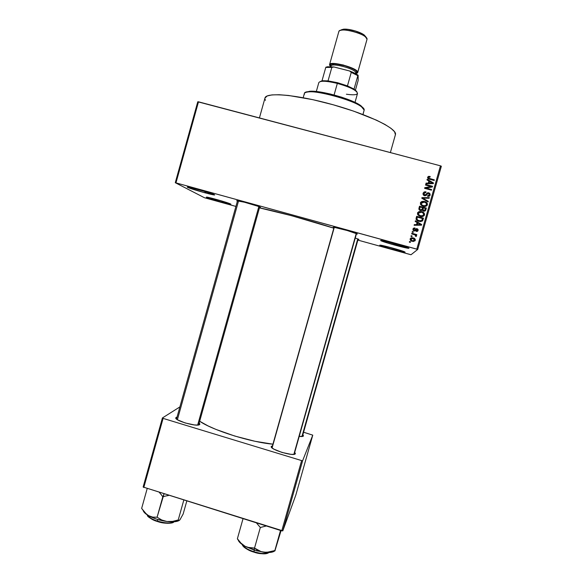 <?xml version="1.0" encoding="UTF-8"?>
<svg xmlns="http://www.w3.org/2000/svg" width="583" height="583" viewBox="0 0 583 583"><rect width="100%" height="100%" fill="white"/><g stroke="black" fill="none" stroke-linecap="round" stroke-linejoin="round"><path stroke-width="0.87" d="M206.302 197.302L206.622 197.083C209.581 197.353 227.683 202.534 230.329 203.868L228.572 203.89L220.702 201.9L206.302 197.302L216.125 199.371L230.635 204.021C233.812 205.697 208.889 198.818 206.302 197.302L206.666 197.09L206.302 197.302M405.098 252.169L389.648 248.533L381.77 246.084L379.941 245.356L380.327 245.144C383.388 245.392 401.796 250.464 404.587 251.827L405.098 252.169C404.981 252.956 379.016 245.786 379.722 245.166L392.702 248.096L405.098 252.169M408.989 248.241L391.681 244.248L382.9 241.493L380.859 240.648L381.471 240.393C385.232 240.728 404.835 246.106 408.275 247.753L408.989 248.241C408.763 249.203 379.81 241.224 380.612 240.429L395.172 243.614L408.989 248.241M187.252 187.172L187.697 186.873C191.326 187.238 210.645 192.798 213.895 194.416L214.296 194.919L212.227 194.598L203.562 192.441L187.252 187.172L189.06 187.107L197.87 189.3L214.325 194.627C218.195 196.69 190.539 189.074 187.252 187.172L187.755 186.881L187.252 187.172M176.161 417.428L176.678 418.39L176.161 417.428L175.971 418.434L177.604 419.84L185.175 422.966L194.358 424.934L197.754 425.058L199.612 424.555C197.222 427.222 173.435 420.299 175.913 417.668L177.035 417.1L176.161 417.428M199.204 424.781L199.874 424.103L199.197 423.01L199.874 424.06L199.612 424.555M303.415 435.989C303.094 436.55 301.702 436.682 299.225 436.39L303.029 436.317L303.379 435.545L302.825 434.896L303.452 435.814L302.577 436.448L303.415 435.989M271.343 446.367L271.693 447.547L273.835 449.121L282.012 452.444L290.983 454.339L293.992 454.332L295.348 453.669C294.517 457.05 268.77 449.209 271.343 446.367L272.48 445.806L271.343 446.367L271.991 447.54M294.182 454.303L295.348 453.669L294.728 452.328L295.348 453.669L294.182 454.303M357.394 234.016L356.388 234.023L357.394 234.016L356.774 233.637C353.83 232.209 337.04 227.545 333.804 227.246L347.235 230.525L357.394 234.016M333.082 227.319L333.804 227.246L333.082 227.319L333.935 227.778L333.082 227.319M358.946 239.445L355.258 238.017L358.946 239.445M236.705 200.778L237.245 200.588C240.422 200.895 257.096 205.646 259.96 207.06L260.535 207.475L259.566 207.424L260.448 207.315L257.518 206.127L244.43 202.221L236.705 200.778M390.37 152.578L395.485 134.433C397.052 128.61 368.653 114.618 332.645 104.612C296.652 94.541 265.928 92.027 264.988 98.017L267.196 95.962L271.911 94.912L279.111 94.73L288.57 95.474L312.736 99.649L333.301 104.802L353.568 111.113L376.429 120.149L384.933 124.449L391.033 128.362L394.567 131.729L395.427 134.695M410.148 254.531L357.86 240.094L411.015 254.735L417.727 249.429L411.015 254.735L410.148 254.531M235.918 206.426L204.465 197.739L235.918 206.426M205.777 193.039L206.039 192.084L205.777 193.039M414.637 238.964L412.319 237.733L411 237.93L410.221 238.702L410.658 240.546L413.405 241.515L415.256 240.429L415.278 239.445L414.513 238.476L413.201 237.9L410.148 238.913C410.119 240.262 410.826 241.071 412.283 241.34L415.285 240.32C415.322 238.986 414.63 238.185 413.201 237.9L413.012 238.126C414.433 238.403 415.125 239.205 415.089 240.531L414.914 240.932M175.979 182.836L198.497 101.814L440.457 165.827L416.809 249.123L175.279 182.698L204.465 197.739L175.279 182.698L197.768 101.777L175.279 182.698L417.727 249.429L416.809 249.123L440.457 165.827L197.768 101.777L198.497 101.814L175.979 182.836M411.664 233.885L414.987 234.862L415.592 235.343L415.424 236.144L416.444 236.159L415.839 235.029L416.634 235.24L416.809 234.628L411.838 233.273L411.664 233.885L415.22 234.985L415.424 236.144L416.08 236.516L416.51 235.998L415.839 235.029L416.634 235.24L416.809 234.628L411.838 233.273L411.664 233.885M412.946 229.039L413.092 230.263L414.127 230.963L415.351 230.853L416.758 229.272L417.384 230.241L416.364 230.81L416.277 231.451L417.421 231.327L418.098 230.416L417.996 229.294L416.772 228.587L415.781 228.908L414.673 230.278L413.879 230.168L413.711 229.09L414.885 228.609L414.972 227.968L413.719 228.084L412.946 229.039L414.127 230.963L417.005 229.287L417.384 230.241L416.364 230.81L416.277 231.451L418.033 230.606L417.078 228.638L414.178 230.314L413.646 229.272L414.885 228.609L414.972 227.968L412.946 229.039M416.145 218.115L416.087 219.317L416.758 220.308L420.452 221.627L422.522 220.928L423.491 218.166L416.656 216.308L416.145 218.115C416.022 219.922 416.947 221.008 418.937 221.38L422.595 220.833L423.491 218.166L416.656 216.308L416.145 218.115M418.98 208.102L418.929 209.304L419.709 210.208L420.962 210.616L422.376 210.135L423.032 210.937L424.322 211.257L425.539 210.609L426.362 208.044L419.52 206.2L418.98 208.102C418.689 209.355 419.177 210.157 420.46 210.521L422.376 210.135L423.615 211.184L425.721 210.244L426.362 208.044L419.52 206.2L418.98 208.102M421.786 198.22L428.082 202.002L428.265 201.354L422.682 198.096L429.139 198.271L429.321 197.63L421.954 197.622L421.786 198.22L428.082 202.002L428.265 201.354L422.682 198.096L429.139 198.271L429.321 197.63L421.954 197.622L421.786 198.22M425.517 185.081L430.997 186.545L424.781 187.675L424.592 188.338L431.435 190.167L431.609 189.555L426.122 188.083L432.353 186.954L432.535 186.29L425.692 184.461L425.517 185.081L430.997 186.545L424.781 187.675L424.592 188.338L431.435 190.167L431.609 189.555L426.122 188.083L432.353 186.954L432.535 186.29L425.692 184.461L425.517 185.081M427.645 177.225L428.403 176.394L427.601 177.808L428.789 178.996L434.189 180.475L434.364 179.856L428.673 178.209L428.534 177.261L430.072 177.101L430.159 176.467L428.512 176.358L428.141 176.897L429.89 176.97L430.159 176.467L428.403 176.394L427.645 177.232C427.616 178.383 428.25 179.054 429.54 179.236L434.189 180.475L434.364 179.856L428.767 178.274L428.454 177.414L430.072 177.101L430.159 176.467L429.875 177.064L428.571 176.809M426.982 179.914L428.877 180.992L428.272 183.128L426.071 183.113L425.889 183.754L433.3 183.616L433.482 182.967L427.164 179.265L426.982 179.914L428.877 180.992L428.272 183.128L426.071 183.113L425.889 183.754L433.3 183.616L433.482 182.967L427.164 179.265L426.982 179.914M423.098 193.257L423.258 194.802L424.788 195.764L426.246 195.392L428.009 193.337L429.139 193.702L429.38 194.722L428.716 195.64L427.667 195.699L427.579 196.34L429.168 196.245L430.196 194.846L429.751 193.308L428.075 192.696L427.091 193.075L425.532 195.006L424.351 194.948L423.994 193.235L424.657 192.572L425.903 192.477L425.765 191.785L424.213 191.916L423.098 193.257C422.843 194.489 423.324 195.305 424.541 195.706L426.435 195.21L427.827 193.388L428.578 193.381L429.35 194.831L427.667 195.699L427.579 196.34L430.152 195.028L428.775 192.769L424.701 195.086L423.928 193.388L425.903 192.477L425.991 191.836L423.098 193.257M420.46 202.636L421.932 201.441L420.576 202.403L420.445 204.276L421.946 205.763L424.395 206.448L425.954 206.258L427.12 205.369L427.434 203.955L426.873 202.797L425.626 201.886L423.192 201.273L421.698 201.827L424.205 201.856L424.453 201.463L421.932 201.441L420.416 202.746L420.904 204.961L423.185 206.236C424.941 206.827 426.311 206.411 427.31 205.005L427.375 204.815C427.397 202.971 426.421 201.856 424.453 201.463L424.205 201.856C426.173 202.243 427.142 203.358 427.12 205.187L427.084 203.977L426.115 202.716M417.625 212.678L419.06 211.556L417.581 212.766L417.574 214.384L419.075 215.878L421.524 216.563L424.067 215.732L424.584 214.325L424.184 213.167L421.881 211.673L419.06 211.556L421.575 211.585L419.06 211.556L417.486 213.035L418.033 215.076L420.314 216.359C422.063 216.942 423.44 216.533 424.439 215.127L424.504 214.938C424.526 213.094 423.55 211.979 421.575 211.585L421.349 211.928C423.309 212.321 424.286 213.429 424.256 215.265L424.227 214.048L423.258 212.788M415.198 221.438L417.085 222.524L416.481 224.652L414.294 224.63L414.112 225.278L421.502 225.169L421.684 224.528L415.38 220.789L415.198 221.438L417.085 222.524L416.481 224.652L414.294 224.63L414.112 225.278L421.502 225.169L421.684 224.528L415.38 220.789L415.198 221.438M412.166 232.129L413.143 232.391L413.318 231.779L412.341 231.517L412.166 232.129L413.143 232.391L413.318 231.779L412.341 231.517L412.166 232.129M410.971 236.341L411.941 236.611L412.115 235.998L411.146 235.729L410.971 236.341L411.941 236.611L412.115 235.998L411.146 235.729L410.971 236.341M409.324 242.142L410.301 242.411L410.476 241.792L409.499 241.522L409.324 242.142L410.301 242.411L410.476 241.792L409.499 241.522L409.324 242.142M441.353 166.228L417.727 249.429L441.353 166.228L440.457 165.827L441.353 166.228M204.808 192.776L205.078 191.829L204.808 192.776M143.79 487.541L163.094 418.383L301.615 460.585L281.757 530.843L143.134 487.024L162.417 417.953L143.134 487.024L282.806 530.858L295.792 495.171L312.765 435.151L302.643 460.672L282.806 530.858L281.757 530.843L301.615 460.585L163.094 418.383L162.417 417.953L179.885 406.919L162.417 417.953L163.094 418.383L143.79 487.541M303.583 432.229L312.765 435.151L302.643 460.672L301.615 460.585L302.643 460.672L282.806 530.858L295.792 495.171L312.765 435.151L303.583 432.229M199.692 421.254L208.073 425.918L215.907 429.394L234.752 436.04L254.997 441.28L272.931 444.188C250.559 442.22 212.569 430.261 199.692 421.254M356.526 233.528L294.16 454.303M259.705 206.943L198.694 424.737M333.819 228.186C312.75 221.183 274.148 210.652 259.45 207.869L291.23 215.608L333.819 228.186M265.454 100.334L264.944 98.993M226.692 202.541L210.434 197.885L226.692 202.541M401.046 250.559L384 245.866L401.046 250.559M405.433 246.696C398.313 245.137 391.317 243.213 384.445 240.932C391.317 243.213 398.313 245.137 405.433 246.696M210.929 193.279L190.845 187.493L210.929 193.279M417.392 229.141L418.098 230.416L417.676 231.145L417.654 229.374M428.301 177.728L428.505 178.77L428.767 178.274L428.505 178.77L429.394 179.105L429.656 178.602L429.394 179.105L434.073 180.351L434.364 179.856L434.051 180.439L428.505 178.77M428.359 176.838L427.652 177.217M427.004 179.819L433.198 183.448L433.482 182.967L433.147 183.623L427.004 179.819M425.94 183.587L428.009 183.601L428.272 183.128L428.009 183.601L425.94 183.587M432.382 183.623L428.862 183.601L429.613 181.415L432.666 183.149L432.382 183.623L432.666 183.149L431.158 183.12L430.881 183.594L432.382 183.623M431.158 183.12L429.132 183.128L428.862 183.601L430.881 183.594L431.158 183.12L429.132 183.128L429.613 181.415L428.862 183.601L429.613 181.415L432.666 183.149L431.158 183.12M425.546 184.957L432.258 186.749L432.535 186.29L432.192 186.975L425.546 184.957M425.874 188.535L426.122 188.083L425.874 188.535L431.34 190L431.609 189.555L431.296 190.131L425.874 188.535M424.657 188.105L430.72 187.005L430.997 186.545L430.72 187.005L424.657 188.105M423.2 192.973L425.991 191.836L425.714 192.448L425.24 192.179M423.928 193.396L423.644 193.957L423.885 193.527L424.453 195.509L428.775 192.769L428.512 193.206L429.882 195.451L430.152 195.028L429.751 195.808L429.482 193.731M427.784 196.158L429.022 195.429M424.847 192.164L424.286 192.244M423.972 192.354L423.258 192.893M429.212 193.512L428.162 193.133M427.456 193.184L426.72 193.622M426.596 193.753L425.721 194.999M425.67 195.065L424.592 195.538M424.337 195.473L423.571 194.445M423.688 193.818L423.928 193.388M421.837 198.031L429.052 198.038L429.321 197.63L428.986 198.271L421.837 198.031M422.449 198.504L422.682 198.096L422.449 198.504L423.44 199.058L423.681 198.657L423.44 199.058L428.002 201.747L428.265 201.354L427.951 201.922L422.449 198.504M425.83 202.52L422.952 201.667L420.518 202.563M426.239 205.194L425 205.784L425.925 205.631M424.548 206.171L421.852 205.464L420.882 203.737M421.21 202.971L420.933 203.511L424.264 202.075C425.809 202.345 426.574 203.19 426.574 204.604L425 205.784L423.382 205.631C421.895 205.347 421.152 204.509 421.159 203.132L420.933 203.511L421.115 203.103M420.933 203.511C420.926 204.888 421.662 205.719 423.141 205.996L423.382 205.631L423.141 205.996L424.752 206.156M425.452 210.645L426.107 208.401L419.41 206.593L426.107 208.401L426.362 208.044L425.371 210.813M421.64 209.967L420.401 210.252L421.808 209.683M420.234 210.201L419.775 209.946M419.461 209.355L420.401 210.259L420.627 209.902L420.401 210.259M419.454 209.268L419.512 208.852M419.556 208.699L420.146 207.031L422.544 207.679L422.107 209.18L420.627 209.902L419.68 208.998L419.461 209.348L419.775 208.335L419.461 209.348M422.777 209.406L423.345 207.891L422.66 210.062L422.901 209.712L422.66 210.062L423.44 210.886L423.018 209.049L422.777 209.406L423.345 207.891L425.386 208.444L424.956 209.916L423.127 210.769M422.901 210.609L422.682 210.215M423.44 210.886L424.65 210.412L422.966 210.011L423.345 207.891L425.386 208.444L424.65 210.412M419.775 208.335L420.146 207.031L419.556 208.692L420.146 207.031L422.544 207.679L422.012 209.392L421.159 209.96L420 209.596L419.775 208.335M422.974 212.591L420.095 211.731L417.661 212.627M423.345 215.338L421.888 216.227M423.069 215.71L421.895 216.227L419.84 215.929L418.317 214.901L418.026 213.808M421.691 216.242L420.285 216.067C418.805 215.783 418.069 214.952 418.077 213.582L418.368 213.021M421.392 212.197C422.937 212.467 423.703 213.305 423.703 214.726L422.128 215.907L420.511 215.746C419.024 215.462 418.281 214.624 418.288 213.247L421.392 212.197L422.733 212.729L423.754 214.493L422.639 215.79L420.059 215.608L418.317 214.158L418.966 212.365L421.392 212.197M422.697 220.41L423.251 218.479L416.554 216.657L423.491 218.166L422.493 220.913M422.58 220.724L422.85 220.352M416.648 219.325L417.275 217.138L422.515 218.567L421.531 220.862M420.649 221.249L419.243 221.154M418.907 221.066L417.486 220.491M417.311 220.374L416.962 218.246L417.311 220.374L418.9 221.066L421.822 220.498L419.119 220.768L416.925 220.024M416.962 218.246L417.275 217.138L416.758 218.559L417.275 217.138L422.515 218.567L421.822 220.498L420.314 220.972L417.413 219.988L416.962 218.246M415.278 221.154L421.684 224.528L421.349 225.176L421.451 224.805L415.278 221.154M414.214 224.914L416.481 224.652L414.214 224.914M419.52 224.951L417.129 224.943L417.829 222.946L420.868 224.703L419.709 224.951M420.868 224.703L417.129 224.943L419.366 224.666L417.341 224.659L417.829 222.946L417.129 224.943L417.829 222.946L420.868 224.703M413.107 228.645L414.972 227.968L414.724 228.594L414.134 228.208M413.719 229.075L413.981 230.569L414.834 230.132M415.351 229.418L416.867 228.9L415.351 229.418M416.328 231.087L417.1 230.693M417.042 230.795L416.481 231.087M414.477 230.533L414.105 230.591M413.981 230.569L413.42 229.695M412.261 231.794L413.318 231.779L413.026 232.362L412.261 231.794M411.766 233.543L416.809 234.628L416.502 235.211L411.766 233.543M415.89 235.452L416.51 235.998L416.233 236.406L416.218 235.787M411.073 235.991L412.115 235.998L411.831 236.581L411.073 235.991M410.672 238.228L413.012 238.126L411.46 237.966M411.241 238.002L410.818 238.148M415.016 240.735L414.877 239.256M410.672 239.336L412.217 240.925L410.877 239.03L413.026 238.52L414.586 240.109L412.217 240.925L414.265 240.582L413.682 240.99M413.456 241.049L412.524 240.998M409.434 241.763L410.476 241.792L410.184 242.375L409.434 241.763M426.574 204.604L425.51 205.668L423.382 205.631L421.713 204.808L421.13 203.241L422.034 202.141L424.264 202.075L426.319 203.241L426.574 204.604M414.586 240.109L413.952 240.757L412.407 240.713L411.073 239.977L410.847 239.125L411.634 238.425L413.026 238.52L414.367 239.249L414.586 240.109M304.384 94.497C303.911 93.076 305.244 92.216 308.385 91.91C319.12 90.496 353.094 100.043 361.555 106.857L364.178 110.063C365.752 102.717 304.311 85.883 304.326 93.637L303.189 97.711M363.479 108.591L360.986 105.822C352.766 99.19 319.856 89.942 309.413 91.32L305.856 92.384L310.688 91.247L319.134 91.852L330.116 93.965L341.842 97.252L356.57 103.162L361.168 105.96L363.369 108.3M362.925 114.508L364.178 110.063L362.925 114.508M362.99 114.53L363.967 110.806M357.773 238.877L301.936 436.529L357.773 238.877M197.659 425.065L258.837 206.601L197.659 425.065M177.392 419.702L238.571 200.822M334.292 227.319L272.101 447.941L334.292 227.319M356.264 233.419L293.868 454.346M356.898 91.917L354.056 89.09L347.453 85.89L337.623 82.728L337.331 83.413C345.77 85.686 351.913 88.179 355.761 90.897C359.573 94.475 356.446 95.583 346.389 94.22M355.011 102.389L357.517 93.477C356.869 90.431 350.143 87.078 337.331 83.413L334.088 94.963L337.331 83.413C326.458 80.833 320.293 80.563 318.821 82.597L316.321 91.509M322.661 80.731L320.162 81.584L322.005 80.818L328.04 80.891L322.661 80.731L321.656 81.314C325.329 81.015 330.554 81.715 337.331 83.413L337.623 82.728L328.04 80.891L337.623 82.728L347.453 85.89L354.056 89.09L356.701 91.407M322.005 80.818L325.766 67.439L322.005 80.818M328.04 80.891L331.829 67.395L333.964 66.979L349.618 70.988L351.257 72.372L347.453 85.89L351.257 72.372L357.838 75.666L358.122 75.243L358.159 80.439L355.448 90.073L358.159 80.439L358.122 75.243C356.22 73.837 353.385 72.416 349.618 70.988L356.556 74.201L358.122 75.243L357.838 75.666L351.257 72.372L349.618 70.988L333.964 66.979L326.116 67.038L325.766 67.439L331.829 67.395L325.766 67.439L327.486 66.754L333.964 66.979L331.829 67.395L328.04 80.891M354.056 89.09L357.838 75.666L354.056 89.09M355.513 73.611L355.71 72.744L356.84 72.088L355.732 70.514L352.744 68.648L345.777 65.93L335.793 63.89L331.166 64.232L330.415 65.318L330.991 66.294L330.415 65.318C329.395 63.489 333.644 63.445 343.147 65.187C352.853 68.357 357.423 70.652 356.84 72.088L355.71 72.744C356.126 69.151 332.179 62.505 331.115 65.923M355.71 72.744L355.47 73.589L355.71 72.744C356.104 69.034 331.326 62.337 331.057 66.076L330.882 66.681M357.7 72.584L367.05 39.185L357.7 72.598L355.645 73.684L357.503 72.948L357.729 72.314L367.05 39.185C367.756 34.229 339.328 26.599 338.832 31.599L329.548 64.684C329.847 60.384 358.232 68.065 357.729 72.314L356.548 70.638L353.356 68.648L343.117 64.953L333.185 63.489L330.335 63.933L329.548 64.684M330.736 66.673L329.533 65.099L330.736 66.673M356.84 72.088L355.623 73.225L356.84 72.088M365.767 36.605L362.189 33.741L355.535 31.008L348.102 29.361L344.021 29.179L341.398 29.762M347.585 70.463L336.77 67.694L347.585 70.463M338.803 32.072C338.701 31.074 339.634 30.425 341.594 30.141C347.22 29.172 361.096 33.071 365.403 36.831L367.05 39.185M366.029 37.392L364.543 35.279C360.658 31.89 348.204 28.385 343.132 29.259L340.778 30.287M168.509 495.484L165.652 496.031L168.509 495.484M162.788 496.84L165.652 496.031L162.788 496.84L157.097 517.201L152.731 517.136L148.505 515.656L144.781 512.595L141.647 508.405L147.178 488.598L141.647 508.405L146.566 514.308L150.37 516.64L157.038 519.285L166.906 521.494L161.688 519.978L157.097 517.201L164.042 493.896L162.788 496.84L161.236 494.639L162.788 496.84M173.749 522.018C173.304 523.388 165.113 524.146 157.381 521.486L157.403 521.085C152.928 519.876 149.518 517.799 147.178 514.847C148.315 517.099 151.726 519.176 157.403 521.085L157.833 519.526L157.403 521.085C165.302 523.33 170.863 523.57 174.069 521.792C170.724 524.161 161.185 522.441 157.403 521.085L157.388 521.479C162.737 523.432 168.021 523.702 173.224 522.273M180.329 519.081L183.149 514.024L186.793 501.037L183.149 514.024L179.921 519.81L178.864 520.575L178.223 519.985L172.575 521.391L166.906 521.494L173.479 521.829L179.061 520.539C176.715 521.865 172.663 522.186 166.906 521.494L161.688 519.978L157.097 517.201L152.731 517.136L148.505 515.656C153.759 518.542 159.895 520.488 166.906 521.494L172.575 521.391L178.223 519.985L183.798 500.097L178.223 519.985L178.864 520.575L179.513 520.247M159.312 492.409L161.236 494.639L159.312 492.409M143.229 510.723L145.517 513.63L148.505 515.656C145.517 513.922 143.761 512.275 143.229 510.723M172.874 522.485L167.649 523.301L160.012 522.222M154.896 520.597L149.175 517.442M147.659 515.671C149.991 518.411 153.212 520.342 157.33 521.464C150.48 518.673 147.149 516.582 147.346 515.204M179.921 519.81L180.234 519.322M274.848 550.724L281.05 530.625L274.87 550.971L280.525 530.457L274.841 550.571L266.635 552.371L261.337 551.737L254.523 548.086L260.331 527.498L256.425 522.893L260.331 527.498L254.523 548.086L249.743 547.903L245.064 546.286L254.115 550.082L254.523 548.086L247.381 547.313L245.064 546.286L240.917 543.072L237.39 538.714L243.031 518.688L237.39 538.714L237.66 539.188M253.904 551.722C248.89 550.374 244.969 547.954 242.142 544.471C243.534 547.116 247.454 549.536 253.904 551.722L254.348 550.155L253.904 551.722C261.075 553.814 266.088 554.076 268.96 552.509C264.223 553.93 259.209 553.668 253.904 551.722L253.824 552.116L253.904 551.722M242.608 545.294C245.407 548.574 249.145 550.84 253.809 552.101L253.824 552.108C258.765 553.923 263.538 554.2 268.136 552.954M260.331 527.498L266.271 525.99L260.331 527.498M238.585 540.929L241.646 544.107L245.064 546.286L256.607 550.818L266.139 552.473L270.06 552.444L274.09 551.343M275.227 550.155L274.87 550.971M251.244 551.19L244.947 547.838M243.607 546.665L242.739 545.542M267.32 553.34L265.79 553.704M263.859 553.835L256.484 552.852M274.812 550.906L269.375 552.072L263.91 552.261C269.521 552.873 273.157 552.371 274.819 550.753M256.637 549.572L254.523 548.086L254.115 550.082L263.91 552.261L261.337 551.737L256.637 549.572M238.134 539.756C238.585 541.767 240.896 543.939 245.064 546.286L240.917 543.072L237.478 539.086M176.562 418.813L175.913 417.668M207.927 193.592L208.197 192.63M259.42 117.934L264.988 98.017M294.233 454.07L295.399 453.421M302.402 436.397L303.452 435.814M198.716 424.723L199.874 424.06M428.454 177.414L428.192 177.917M430.079 195.254L429.809 195.669M427.31 205.005L427.055 205.376M421.196 203.008L420.97 203.387M308.385 91.91L309.413 91.32M361.555 106.857L360.986 105.822M358.166 239.03L302.38 436.485M237.536 200.632L176.496 419.039M271.918 447.78L334.074 227.283M355.2 89.877L355.761 90.897M326.604 67.307L327.602 66.739M341.594 30.141L343.132 29.259M365.403 36.831L364.543 35.279M242.295 544.792C243.213 547.262 247.054 549.696 253.809 552.108C261.439 554.193 266.387 554.389 268.668 552.699"/></g></svg>
